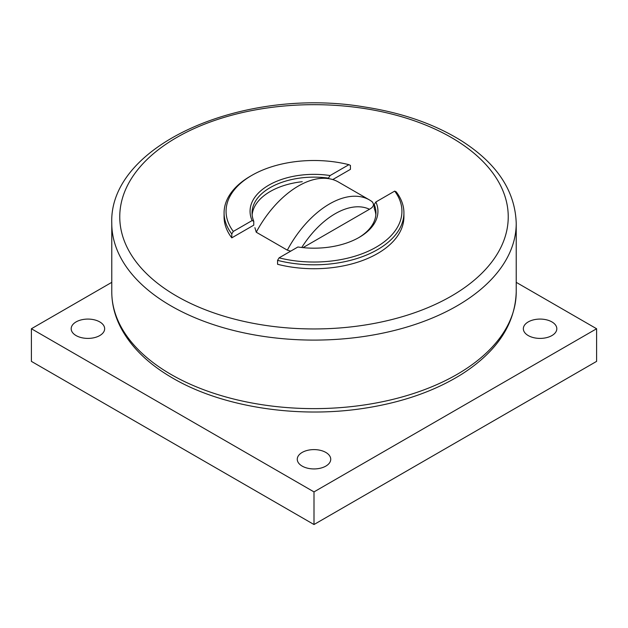 <?xml version="1.0" encoding="UTF-8"?>
<svg xmlns="http://www.w3.org/2000/svg" width="628" height="628" viewBox="0 0 628 628"><rect width="100%" height="100%" fill="white"/><g stroke="black" fill="none" stroke-linecap="round" stroke-linejoin="round"><path stroke-width="0.94" d="M314 524.529L596.6 361.375L596.6 328.742L516.224 282.341L596.6 328.742L314 491.897L596.6 328.742L596.6 361.375L314 524.529L314 491.897L31.4 328.742L314 491.897L314 524.529L31.4 361.375L31.4 328.742L111.776 282.341L31.4 328.742L31.4 361.375L314 524.529M325.838 452.435A16.736 9.663 180 0 1 330.736 459.264A16.736 9.663 180 0 1 320.406 468.198A16.736 9.663 180 0 1 302.162 466.102A16.736 9.663 180 0 1 297.264 459.264A16.736 9.663 180 0 1 307.594 450.339A16.736 9.663 180 0 1 325.838 452.435A16.736 9.663 180 0 1 330.736 459.264A16.736 9.663 180 0 1 320.406 468.198A16.736 9.663 180 0 1 302.162 466.102A16.736 9.663 180 0 1 297.264 459.264A16.736 9.663 180 0 1 307.594 450.339A16.736 9.663 180 0 1 325.838 452.435M551.918 321.913A16.736 9.663 180 0 1 556.816 328.742A16.736 9.663 180 0 1 546.486 337.668A16.736 9.663 180 0 1 528.242 335.572A16.736 9.663 180 0 1 523.344 328.742A16.736 9.663 180 0 1 533.674 319.817A16.736 9.663 180 0 1 551.918 321.913A16.736 9.663 180 0 1 556.816 328.742A16.736 9.663 180 0 1 546.486 337.668A16.736 9.663 180 0 1 528.242 335.572A16.736 9.663 180 0 1 523.344 328.742A16.736 9.663 180 0 1 533.674 319.817A16.736 9.663 180 0 1 551.918 321.913M99.758 321.913A16.736 9.663 180 0 1 104.656 328.742A16.736 9.663 180 0 1 94.326 337.668A16.736 9.663 180 0 1 76.082 335.572A16.736 9.663 180 0 1 71.184 328.742A16.736 9.663 180 0 1 81.514 319.817A16.736 9.663 180 0 1 99.758 321.913A16.736 9.663 180 0 1 104.656 328.742A16.736 9.663 180 0 1 94.326 337.668A16.736 9.663 180 0 1 76.082 335.572A16.736 9.663 180 0 1 71.184 328.742A16.736 9.663 180 0 1 81.514 319.817A16.736 9.663 180 0 1 99.758 321.913M297.9 246.992A63.946 36.919 0 0 0 359.216 237.368A63.946 36.919 0 0 0 375.882 201.973L374.233 204.555A61.944 35.765 180 0 1 375.944 212.9A61.944 35.765 180 0 1 358.502 237.776A61.944 35.765 180 0 0 375.944 212.9A61.944 35.765 180 0 0 374.233 204.555L374.233 208.465A61.944 35.765 180 0 1 375.85 214.855A61.944 35.765 180 0 0 374.233 208.465L374.233 204.555L375.882 201.973L394.698 191.108A87.928 50.766 180 0 1 376.172 247.165A87.928 50.766 180 0 1 279.083 257.857L277.568 260.361A89.922 51.92 0 0 0 403.922 212.9A89.922 51.92 0 0 0 396.213 191.862L394.698 191.108A87.928 50.766 180 0 1 376.172 247.165A87.928 50.766 180 0 1 279.083 257.857L277.568 260.361L277.568 264.278A89.922 51.92 0 0 0 403.922 216.817A89.922 51.92 0 0 1 277.568 264.278L277.568 260.361A89.922 51.92 0 0 0 403.922 212.9A89.922 51.92 0 0 0 396.213 191.862L394.698 191.108L375.882 201.973A63.946 36.919 0 0 1 359.216 237.368A63.946 36.919 0 0 1 297.9 246.992L279.083 257.857L297.9 246.992M330.1 175.542A63.946 36.919 0 0 0 252.118 220.561L253.767 221.244A61.944 35.765 180 0 1 252.056 212.9A61.944 35.765 180 0 1 328.452 178.124L330.1 175.542L348.917 164.677L350.432 165.431L350.432 169.348L332.879 179.482L350.432 169.348L350.432 165.431L348.917 164.677A87.928 50.766 180 0 0 251.828 175.369A87.928 50.766 180 0 1 348.917 164.677L330.1 175.542A63.946 36.919 0 0 0 252.118 220.561L253.767 221.244L253.767 225.162L231.787 237.847L231.787 233.93L233.302 231.426A87.928 50.766 180 0 1 251.828 175.369L250.415 176.185A89.922 51.92 0 0 0 224.078 212.9A89.922 51.92 0 0 0 231.787 233.93L233.302 231.426L252.118 220.561L233.302 231.426A87.928 50.766 180 0 1 251.828 175.369L250.415 176.185A89.922 51.92 0 0 0 224.078 212.9A89.922 51.92 0 0 0 231.787 233.93L231.787 237.847L253.767 225.162L253.767 221.244A61.944 35.765 180 0 1 252.056 212.9A61.944 35.765 180 0 1 328.452 178.124L330.1 175.542M224.078 216.817A89.922 51.92 0 0 0 231.787 237.847A89.922 51.92 0 0 1 224.078 216.817L224.078 212.9L224.078 216.817M252.15 214.855A61.944 35.765 180 0 1 302.249 181.696A61.944 35.765 180 0 0 252.15 214.855M371.752 201.415C374.618 204.233 373.856 206.847 369.468 209.265L303.002 247.636L369.468 209.265C373.856 206.847 374.618 204.233 371.752 201.415M290.693 251.153L287.334 250.156L256.248 232.211L254.897 227.666L256.248 232.211A79.929 46.15 -60 0 1 338.421 182.018L369.507 199.963A79.929 46.15 120 0 0 287.334 250.156L256.248 232.211A79.929 46.15 -60 0 1 338.421 182.018L369.507 199.963A79.929 46.15 120 0 0 287.334 250.156L290.693 251.153M516.224 291.871A202.224 116.753 180 0 1 456.996 374.429A202.224 116.753 180 0 1 171.004 374.429A202.224 116.753 180 0 1 111.776 291.871C111.808 303.874 114.681 315.531 120.388 326.835C130.718 346.829 148.145 363.91 172.661 378.087C222.014 407.038 297.452 418.743 364.578 408.224C402.619 402.344 435.149 390.914 462.177 373.943C497.18 351.39 515.203 324.032 516.224 291.871A202.224 116.753 180 0 1 456.996 374.429A202.224 116.753 180 0 1 171.004 374.429A202.224 116.753 180 0 1 111.776 291.871L111.776 223.34A202.224 116.753 0 0 0 171.004 305.899A202.224 116.753 0 0 0 456.996 305.899A202.224 116.753 0 0 0 516.224 223.34C515.203 191.179 497.18 163.822 462.177 141.269C435.149 124.297 402.619 112.867 364.578 106.98C243.845 86.405 108.644 144.526 111.776 223.34A202.224 116.753 0 0 0 171.004 305.899A202.224 116.753 0 0 0 456.996 305.899A202.224 116.753 0 0 0 516.224 223.34C515.203 191.179 497.18 163.822 462.177 141.269C435.149 124.297 402.619 112.867 364.578 106.98C243.845 86.405 108.644 144.526 111.776 223.34L111.776 291.871C111.808 303.874 114.681 315.531 120.388 326.835C130.718 346.829 148.145 363.91 172.661 378.087C222.014 407.038 297.452 418.743 364.578 408.224C402.619 402.344 435.149 390.914 462.177 373.943C497.18 351.39 515.203 324.032 516.224 291.871L516.224 223.34L516.224 291.871M176.656 137.516A194.233 112.137 180 0 1 451.344 137.516A194.233 112.137 180 0 1 451.344 296.11A194.233 112.137 180 0 1 176.656 296.11A194.233 112.137 180 0 1 176.656 137.516A194.233 112.137 180 0 1 451.344 137.516A194.233 112.137 180 0 1 451.344 296.11A194.233 112.137 180 0 1 176.656 296.11A194.233 112.137 180 0 1 176.656 137.516M301.754 247.503A71.937 41.534 -60 0 1 369.468 209.265A71.937 41.534 -60 0 0 301.754 247.503M403.922 212.9L403.922 216.817L403.922 212.9M372.184 201.698L369.507 199.963L372.184 201.698"/></g></svg>
